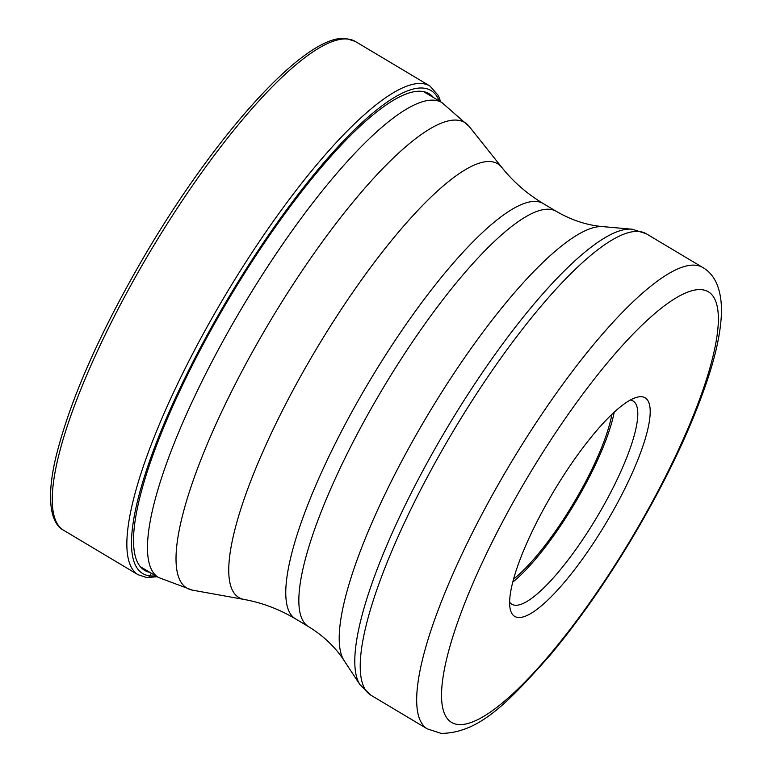 <?xml version="1.0" encoding="UTF-8"?>
<svg xmlns="http://www.w3.org/2000/svg" width="772" height="772" viewBox="0 0 772 772"><rect width="100%" height="100%" fill="white"/><g stroke="black" fill="none" stroke-linecap="round" stroke-linejoin="round"><path stroke-width="1.16" d="M149.932 572.399A277.582 66.681 -59.2 0 1 215.677 321.606A277.582 66.681 -59.2 0 1 421.792 91.366A277.582 66.681 -59.2 0 1 433.488 97.552M518.022 617.455A127.293 30.581 -59.2 0 1 510.215 609.108A127.293 30.581 -59.2 0 1 553.698 491.417A127.293 30.581 -59.2 0 1 636.688 397.329A127.293 30.581 -59.2 0 1 641.879 396.74A127.293 30.581 -59.2 0 1 613.315 510.495A127.293 30.581 -59.2 0 1 518.022 617.455M630.28 400.079A118.328 28.429 -59.2 0 1 633.146 401.044A118.328 28.429 -59.2 0 1 600.23 511.518A118.328 28.429 -59.2 0 1 514.905 605.219A118.328 28.429 -59.2 0 1 511.807 604.235A118.328 28.429 -59.2 0 1 509.607 602.17M512.695 582.213A118.328 28.429 120.8 0 0 614.184 412.258M611.897 414.4A113.851 27.348 -59.2 0 1 513.496 579.183M145.512 577.109A3.32 3.204 -84.2 0 0 149.893 575.883L151.37 573.258M63.458 530.181A284.617 68.37 -59.2 0 1 142.617 264.449A284.617 68.37 -59.2 0 1 347.844 39.063A284.617 68.37 -59.2 0 1 355.303 41.447L346.464 38.6C307.372 32.742 218.765 130.429 146.979 251.643C99.974 331.738 69.47 400.842 55.449 458.944C44.564 506.741 53.799 525.307 63.458 530.181L138.063 574.725A284.617 68.37 120.8 0 1 217.231 309.003A284.617 68.37 120.8 0 1 422.458 83.608A284.617 68.37 120.8 0 1 429.907 85.991L355.303 41.447M439.162 100.939A281.307 67.579 120.8 0 0 423.606 88.133A281.307 67.579 120.8 0 0 213.014 324.501A281.307 67.579 120.8 0 0 149.893 575.883A281.307 67.579 120.8 0 0 155.606 575.787M308.366 626.536C323.468 635.819 335.366 647.158 344.08 660.562A254.384 61.113 -59.2 0 1 427.215 415.896A254.384 61.113 -59.2 0 1 603.183 226.659L601.755 226.524C586.266 225.028 571.106 219.972 556.294 211.354A241.79 58.083 120.8 0 0 549.953 209.328A241.79 58.083 120.8 0 0 549.925 209.318A241.79 58.083 120.8 0 0 375.578 400.861A241.79 58.083 120.8 0 0 308.366 626.536L295.29 618.729A241.79 58.083 -59.2 0 1 362.512 393.044A241.79 58.083 -59.2 0 1 536.849 201.511A241.79 58.083 -59.2 0 1 536.887 201.521A241.79 58.083 -59.2 0 1 543.218 203.547C526.929 193.704 513.139 181.681 501.839 167.447A252.589 60.679 120.8 0 0 491.06 161.647A252.589 60.679 120.8 0 0 303.261 371.593A252.589 60.679 120.8 0 0 243.884 599.419L192.267 590.107A271.136 65.138 -59.2 0 1 256.005 345.547A271.136 65.138 -59.2 0 1 457.555 120.2A271.136 65.138 -59.2 0 1 457.593 120.2A271.136 65.138 -59.2 0 1 469.164 126.425L441.922 102.579A276.54 66.431 120.8 0 0 434.675 100.264A276.54 66.431 120.8 0 0 434.636 100.264A276.54 66.431 120.8 0 0 235.248 319.318A276.54 66.431 120.8 0 0 158.366 577.437L140.012 566.474M632.133 229.216A267.006 64.144 120.8 0 0 631.853 229.188A267.006 64.144 120.8 0 0 447.162 427.804A267.006 64.144 120.8 0 0 359.906 684.6L370.801 695.138A268.685 64.549 -59.2 0 1 445.531 444.296A268.685 64.549 -59.2 0 1 639.264 231.523A268.685 64.549 -59.2 0 1 639.303 231.532A268.685 64.549 -59.2 0 1 646.299 233.781L632.355 229.236L603.183 226.659M427.254 728.855L441.198 733.4C479.624 732.985 508.487 701.816 549.847 655.544C578.305 621.499 605.933 582.069 632.712 537.254C666.747 479.769 691.818 426.8 707.934 378.338C716.889 351.163 721.415 328.197 721.511 309.427C721.058 288.438 714.814 274.456 702.761 267.488A268.685 64.549 120.8 0 0 695.726 265.24A268.685 64.549 120.8 0 0 695.688 265.24A268.685 64.549 120.8 0 0 501.954 478.071A268.685 64.549 120.8 0 0 427.254 728.855L370.801 695.138M457.96 724.483A250.755 60.235 -59.2 0 1 514.191 500.459A250.755 60.235 -59.2 0 1 701.902 289.703A250.755 60.235 120.8 0 1 701.941 289.703A250.755 60.235 120.8 0 1 645.71 513.727A250.755 60.235 120.8 0 1 457.989 724.493A250.755 60.235 120.8 0 1 457.96 724.483M138.063 574.725L146.796 577.533L157.189 576.732M440.744 101.885L438.38 95.564L429.907 85.991M441.922 102.579L423.567 91.627M192.267 590.107L158.366 577.437M501.839 167.447L469.164 126.425M295.29 618.729C278.904 609.06 261.776 602.623 243.884 599.419M556.294 211.354L543.218 203.547M344.08 660.562L359.906 684.6M702.761 267.488L646.299 233.781"/></g></svg>
